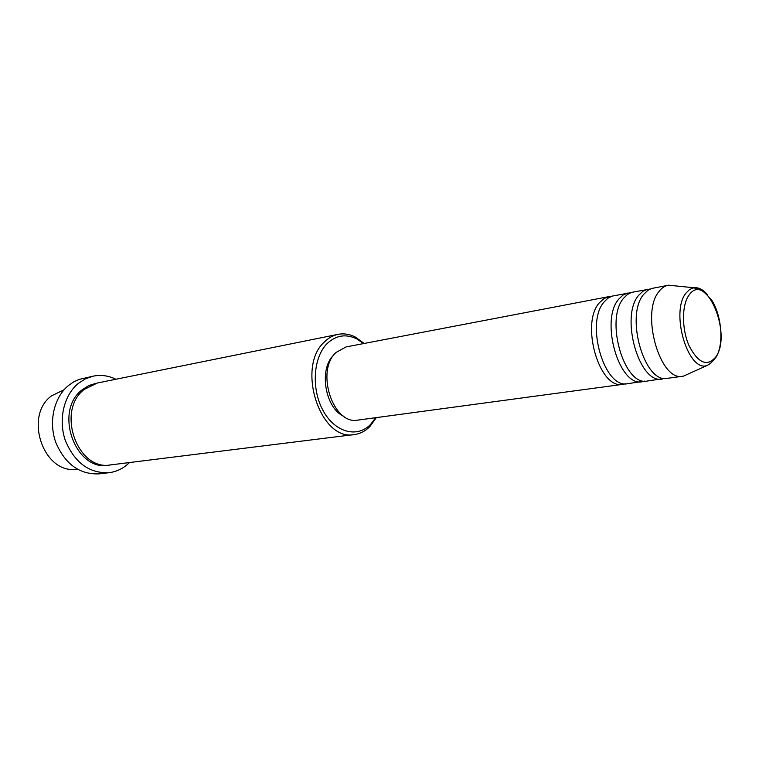 <?xml version="1.0" encoding="UTF-8"?>
<svg xmlns="http://www.w3.org/2000/svg" width="759" height="759" viewBox="0 0 759 759"><rect width="100%" height="100%" fill="white"/><g stroke="black" fill="none" stroke-linecap="round" stroke-linejoin="round"><path stroke-width="1.14" d="M625.359 383.76L622.978 384.32C599.582 390.135 580.085 323.723 599.401 302.727L604.43 298.278L611.118 296.437M644.894 381.103L627.807 383.665C604.449 389.49 584.933 322.86 604.202 301.816L607.893 298.23L612.02 296.124L630.482 292.756M642.456 381.692C619.24 387.526 599.667 320.241 618.794 299.065L623.101 295.004L627.987 292.974M664.903 378.39L647.399 381.018C624.24 386.862 604.638 319.359 623.708 298.135L627.361 294.52L631.45 292.405L650.33 288.98M662.408 378.997C639.41 384.841 619.752 316.674 638.661 295.317L642.93 291.219L647.769 289.188M688.811 373.732L683.461 376.141L667.474 378.314C644.524 384.158 624.847 315.763 643.708 294.359L647.958 290.261L652.076 288.392L668.632 285.213L674.476 285.801M64.126 389.718L51.413 395.913C23.225 416.539 44.164 475.238 77.067 469.071M363.618 343.58L356.692 338.865C346.028 333.732 336.284 335.193 327.461 343.267C313.268 356.815 311.019 388.779 323.078 410.562C334.928 432.535 357.271 438.379 370.629 424.357L375.705 417.687M376.312 417.611L369.956 426.473C365.421 431.084 360.221 433.778 354.358 434.556C320.26 441.899 295.744 366.512 324.738 341.635C328.713 337.783 333.144 335.364 338.021 334.358C343.827 333.248 349.614 334.15 355.373 337.072L364.225 343.457M93.243 376.141L78.936 379.472L73.5 382.005L68.462 385.515C54.079 397.289 48.415 421.624 55.673 442.136C64.98 464.072 79.458 474.641 99.097 473.863L108.992 472.705C89.287 473.474 74.761 462.791 65.397 440.647C58.101 419.936 63.756 395.382 78.177 383.523L85.359 378.855L93.243 376.141C100.966 374.604 108.528 375.648 115.909 379.253M354.358 434.556L110.71 464.887C77.446 471.462 55.786 410.61 84.315 389.376L97.361 383.001L338.021 334.358M622.978 384.32L358.011 420.078C333.173 425.581 315.184 370.79 336.114 352.404L346.076 346.929L608.69 296.674M343.922 416.359C325.023 408.342 318.514 368.627 333.865 354.975L333.903 354.937M129.495 462.544L128.47 463.531C122.816 468.711 116.317 471.775 108.992 472.705M682.863 376.236C660.083 382.09 640.349 313.012 659.03 291.475C661.649 288.031 664.656 285.982 668.034 285.308M688.982 295.185C681.658 305.061 681.658 329.159 689.115 345.848C698.299 363.276 707.198 366.976 715.794 356.967C732.653 333.922 705.718 270.394 688.982 295.185M668.632 285.213L693.944 287.746C696.307 289.473 698.394 284.445 711.933 300.479C721.942 316.294 723.972 344.975 715.927 357.328C710.044 364.624 709.01 364.254 706.648 365.696C687.588 371.512 670.339 311.845 685.965 293.126L689.684 289.435L693.944 287.746C698.46 287.215 702.91 289.454 707.293 294.483M109.6 465.001C76.061 473.037 53.111 411.406 82.133 389.813L88.85 385.525L96.27 383.248M370.629 424.357L369.956 426.473M706.648 365.696L683.461 376.141M356.692 338.865L355.373 337.072"/></g></svg>
